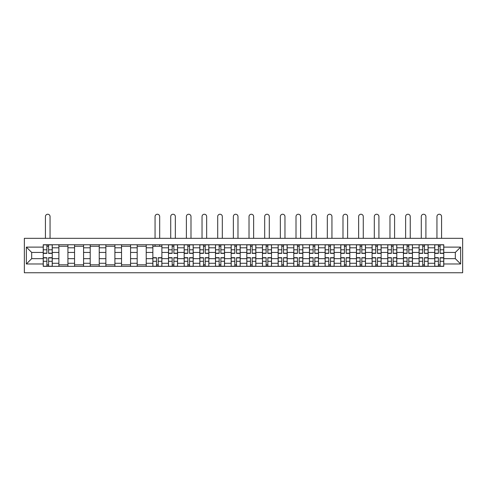<?xml version="1.0" encoding="UTF-8"?>
<svg xmlns="http://www.w3.org/2000/svg" width="487" height="487" viewBox="0 0 487 487"><rect width="100%" height="100%" fill="white"/><g stroke="black" fill="none" stroke-linecap="round" stroke-linejoin="round"><path stroke-width="0.73" d="M24.35 272.763L462.65 272.763L462.65 238.332L24.35 238.332L24.35 272.763M58.884 266.34L58.884 247.816L52.261 247.816L52.261 266.34M52.261 247.816L52.261 244.754M58.884 247.816L58.884 244.754M67.918 244.754L67.918 266.34M74.548 266.34L74.548 244.754M83.581 244.754L83.581 266.34M90.205 266.34L90.205 244.754M99.238 244.754L99.238 266.34M105.868 266.34L105.868 244.754M114.902 244.754L114.902 266.34M121.525 266.34L121.525 244.754M130.565 244.754L130.565 266.34M137.188 266.34L137.188 244.754M146.222 244.754L146.222 266.34M152.851 266.34L152.851 244.754M161.885 244.754L161.885 266.34M168.508 266.34L168.508 244.754M177.542 244.754L177.542 266.34M184.171 266.34L184.171 244.754M193.205 244.754L193.205 266.34M199.828 266.34L199.828 244.754M208.868 244.754L208.868 266.34M215.491 266.34L215.491 244.754M224.525 244.754L224.525 266.34M231.155 266.34L231.155 244.754M240.188 244.754L240.188 266.34M246.812 266.34L246.812 244.754M255.845 244.754L255.845 266.34M262.475 266.34L262.475 244.754M271.509 244.754L271.509 266.34M278.132 266.34L278.132 244.754M287.172 244.754L287.172 266.34M293.795 266.34L293.795 244.754M302.829 244.754L302.829 266.34M309.458 266.34L309.458 244.754M318.492 244.754L318.492 266.34M325.115 266.34L325.115 244.754M334.149 244.754L334.149 266.34M340.778 266.34L340.778 244.754M349.812 244.754L349.812 266.34M356.435 266.34L356.435 244.754M365.475 244.754L365.475 266.34M372.098 266.34L372.098 244.754M381.132 244.754L381.132 266.34M387.762 266.34L387.762 244.754M396.795 244.754L396.795 266.34M403.419 266.34L403.419 244.754M412.452 244.754L412.452 266.34M419.082 266.34L419.082 244.754M428.116 244.754L428.116 266.34M434.739 266.34L434.739 244.754M434.739 258.658L428.116 258.658M419.082 258.658L412.452 258.658M403.419 258.658L396.795 258.658M387.762 258.658L381.132 258.658M372.098 258.658L365.475 258.658M356.435 258.658L349.812 258.658M340.778 258.658L334.149 258.658M325.115 258.658L318.492 258.658M309.458 258.658L302.829 258.658M293.795 258.658L287.172 258.658M278.132 258.658L271.509 258.658M262.475 258.658L255.845 258.658M246.812 258.658L240.188 258.658M231.155 258.658L224.525 258.658M215.491 258.658L208.868 258.658M199.828 258.658L193.205 258.658M184.171 258.658L177.542 258.658M168.508 258.658L161.885 258.658M152.851 258.658L146.222 258.658M137.188 258.658L130.565 258.658M121.525 258.658L114.902 258.658M105.868 258.658L99.238 258.658M90.205 258.658L83.581 258.658M74.548 258.658L67.918 258.658M58.884 258.658L52.261 258.658M434.739 252.436L428.116 252.436M419.082 252.436L412.452 252.436M403.419 252.436L396.795 252.436M387.762 252.436L381.132 252.436M372.098 252.436L365.475 252.436M356.435 252.436L349.812 252.436M340.778 252.436L334.149 252.436M325.115 252.436L318.492 252.436M309.458 252.436L302.829 252.436M293.795 252.436L287.172 252.436M278.132 252.436L271.509 252.436M262.475 252.436L255.845 252.436M246.812 252.436L240.188 252.436M231.155 252.436L224.525 252.436M215.491 252.436L208.868 252.436M199.828 252.436L193.205 252.436M184.171 252.436L177.542 252.436M168.508 252.436L161.885 252.436M152.851 252.436L146.222 252.436M137.188 252.436L130.565 252.436M121.525 252.436L114.902 252.436M105.868 252.436L99.238 252.436M90.205 252.436L83.581 252.436M74.548 252.436L67.918 252.436M58.884 252.436L52.261 252.436M31.679 258.658L43.221 258.658L43.221 252.436L31.679 252.436L31.679 258.658L26.359 263.978L26.359 247.116L43.221 247.116L43.221 252.436M443.779 252.436L443.779 258.658L455.321 258.658L455.321 252.436L443.779 252.436L443.779 244.754L43.221 244.754L43.221 247.116M443.779 247.116L460.641 247.116L460.641 263.978L443.779 263.978L443.779 258.658M43.221 258.658L43.221 266.34L443.779 266.34L443.779 263.978M43.221 263.978L26.359 263.978M48.597 264.831L46.886 264.831M46.886 246.264L48.597 246.264M67.918 264.831L58.884 264.831M58.884 246.264L67.918 246.264M83.581 264.831L74.548 264.831M74.548 246.264L83.581 246.264M99.238 264.831L90.205 264.831M90.205 246.264L99.238 246.264M114.902 264.831L105.868 264.831M105.868 246.264L114.902 246.264M130.565 264.831L121.525 264.831M121.525 246.264L130.565 246.264M146.222 264.831L137.188 264.831M137.188 246.264L146.222 246.264M158.22 264.831L156.51 264.831M152.851 246.264L161.885 246.264M173.877 264.831L172.173 264.831M172.173 246.264L173.877 246.264M189.54 264.831L187.836 264.831M187.836 246.264L189.54 246.264M205.204 264.831L203.493 264.831M203.493 246.264L205.204 246.264M220.861 264.831L219.156 264.831M219.156 246.264L220.861 246.264M236.524 264.831L234.819 264.831M234.819 246.264L236.524 246.264M252.181 264.831L250.476 264.831M250.476 246.264L252.181 246.264M267.844 264.831L266.139 264.831M266.139 246.264L267.844 246.264M283.507 264.831L281.796 264.831M281.796 246.264L283.507 246.264M299.164 264.831L297.46 264.831M297.46 246.264L299.164 246.264M314.827 264.831L313.123 264.831M313.123 246.264L314.827 246.264M330.49 264.831L328.78 264.831M328.78 246.264L330.49 246.264M346.147 264.831L344.443 264.831M344.443 246.264L346.147 246.264M361.811 264.831L360.1 264.831M360.1 246.264L361.811 246.264M377.468 264.831L375.763 264.831M375.763 246.264L377.468 246.264M393.131 264.831L391.426 264.831M391.426 246.264L393.131 246.264M408.794 264.831L407.083 264.831M407.083 246.264L408.794 246.264M424.451 264.831L422.746 264.831M422.746 246.264L424.451 246.264M440.114 264.831L438.403 264.831M438.403 246.264L440.114 246.264M26.359 247.116L31.679 252.436M455.321 258.658L460.641 263.978M455.321 252.436L460.641 247.116M50.051 238.332L50.051 216.545A2.307 2.307 0 0 0 47.738 214.237A2.307 2.307 0 0 0 45.431 216.545L45.431 238.332M48.597 253.386L48.597 244.858L52.206 244.858L52.206 253.386L48.597 253.386M46.886 246.16L48.597 246.16M46.886 244.858L43.276 244.858L43.276 253.386L46.886 253.386L46.886 244.858L48.597 244.858M46.886 257.702L46.886 266.237L43.276 266.237L43.276 257.702L46.886 257.702M48.597 264.934L46.886 264.934M48.597 266.237L52.206 266.237L52.206 257.702L48.597 257.702L48.597 266.237L46.886 266.237M175.338 238.332L175.338 216.545A2.307 2.307 0 0 0 173.025 214.237A2.307 2.307 0 0 0 170.718 216.545L170.718 238.332M173.877 253.386L173.877 244.858L177.493 244.858L177.493 253.386L173.877 253.386M172.173 246.16L173.877 246.16M172.173 244.858L168.557 244.858L168.557 253.386L172.173 253.386L172.173 244.858L173.877 244.858M190.995 238.332L190.995 216.545A2.307 2.307 0 0 0 188.688 214.237A2.307 2.307 0 0 0 186.381 216.545L186.381 238.332M189.54 253.386L189.54 244.858L193.156 244.858L193.156 253.386L189.54 253.386M187.836 246.16L189.54 246.16M187.836 244.858L184.22 244.858L184.22 253.386L187.836 253.386L187.836 244.858L189.54 244.858M206.658 238.332L206.658 216.545A2.307 2.307 0 0 0 204.345 214.237A2.307 2.307 0 0 0 202.038 216.545L202.038 238.332M205.204 253.386L205.204 244.858L208.813 244.858L208.813 253.386L205.204 253.386M203.493 246.16L205.204 246.16M203.493 244.858L199.883 244.858L199.883 253.386L203.493 253.386L203.493 244.858L205.204 244.858M159.675 238.332L159.675 216.545A2.307 2.307 0 0 0 157.368 214.237A2.307 2.307 0 0 0 155.055 216.545L155.055 238.332M156.51 257.702L156.51 266.237L152.9 266.237L152.9 257.702L156.51 257.702M158.22 264.934L156.51 264.934M158.22 266.237L161.836 266.237L161.836 257.702L158.22 257.702L158.22 266.237L156.51 266.237M159.675 244.754L159.675 246.264M155.055 244.754L155.055 246.264M172.173 257.702L172.173 266.237L168.557 266.237L168.557 257.702L172.173 257.702M173.877 264.934L172.173 264.934M173.877 266.237L177.493 266.237L177.493 257.702L173.877 257.702L173.877 266.237L172.173 266.237M187.836 257.702L187.836 266.237L184.22 266.237L184.22 257.702L187.836 257.702M189.54 264.934L187.836 264.934M189.54 266.237L193.156 266.237L193.156 257.702L189.54 257.702L189.54 266.237L187.836 266.237M203.493 257.702L203.493 266.237L199.883 266.237L199.883 257.702L203.493 257.702M205.204 264.934L203.493 264.934M205.204 266.237L208.813 266.237L208.813 257.702L205.204 257.702L205.204 266.237L203.493 266.237M222.315 238.332L222.315 216.545A2.307 2.307 0 0 0 220.008 214.237A2.307 2.307 0 0 0 217.701 216.545L217.701 238.332M220.861 253.386L220.861 244.858L224.477 244.858L224.477 253.386L220.861 253.386M219.156 246.16L220.861 246.16M219.156 244.858L215.54 244.858L215.54 253.386L219.156 253.386L219.156 244.858L220.861 244.858M219.156 257.702L219.156 266.237L215.54 266.237L215.54 257.702L219.156 257.702M220.861 264.934L219.156 264.934M220.861 266.237L224.477 266.237L224.477 257.702L220.861 257.702L220.861 266.237L219.156 266.237M237.979 238.332L237.979 216.545A2.307 2.307 0 0 0 235.671 214.237A2.307 2.307 0 0 0 233.358 216.545L233.358 238.332M236.524 253.386L236.524 244.858L240.14 244.858L240.14 253.386L236.524 253.386M234.819 246.16L236.524 246.16M234.819 244.858L231.203 244.858L231.203 253.386L234.819 253.386L234.819 244.858L236.524 244.858M253.642 238.332L253.642 216.545A2.307 2.307 0 0 0 251.329 214.237A2.307 2.307 0 0 0 249.021 216.545L249.021 238.332M252.181 253.386L252.181 244.858L255.797 244.858L255.797 253.386L252.181 253.386M250.476 246.16L252.181 246.16M250.476 244.858L246.86 244.858L246.86 253.386L250.476 253.386L250.476 244.858L252.181 244.858M269.299 238.332L269.299 216.545A2.307 2.307 0 0 0 266.992 214.237A2.307 2.307 0 0 0 264.685 216.545L264.685 238.332M267.844 253.386L267.844 244.858L271.46 244.858L271.46 253.386L267.844 253.386M266.139 246.16L267.844 246.16M266.139 244.858L262.523 244.858L262.523 253.386L266.139 253.386L266.139 244.858L267.844 244.858M284.962 238.332L284.962 216.545A2.307 2.307 0 0 0 282.655 214.237A2.307 2.307 0 0 0 280.342 216.545L280.342 238.332M283.507 253.386L283.507 244.858L287.117 244.858L287.117 253.386L283.507 253.386M281.796 246.16L283.507 246.16M281.796 244.858L278.187 244.858L278.187 253.386L281.796 253.386L281.796 244.858L283.507 244.858M300.619 238.332L300.619 216.545A2.307 2.307 0 0 0 298.312 214.237A2.307 2.307 0 0 0 296.005 216.545L296.005 238.332M299.164 253.386L299.164 244.858L302.78 244.858L302.78 253.386L299.164 253.386M297.46 246.16L299.164 246.16M297.46 244.858L293.844 244.858L293.844 253.386L297.46 253.386L297.46 244.858L299.164 244.858M316.282 238.332L316.282 216.545A2.307 2.307 0 0 0 313.975 214.237A2.307 2.307 0 0 0 311.662 216.545L311.662 238.332M314.827 253.386L314.827 244.858L318.443 244.858L318.443 253.386L314.827 253.386M313.123 246.16L314.827 246.16M313.123 244.858L309.507 244.858L309.507 253.386L313.123 253.386L313.123 244.858L314.827 244.858M331.945 238.332L331.945 216.545A2.307 2.307 0 0 0 329.632 214.237A2.307 2.307 0 0 0 327.325 216.545L327.325 238.332M330.49 253.386L330.49 244.858L334.1 244.858L334.1 253.386L330.49 253.386M328.78 246.16L330.49 246.16M328.78 244.858L325.164 244.858L325.164 253.386L328.78 253.386L328.78 244.858L330.49 244.858M347.602 238.332L347.602 216.545A2.307 2.307 0 0 0 345.295 214.237A2.307 2.307 0 0 0 342.988 216.545L342.988 238.332M346.147 253.386L346.147 244.858L349.763 244.858L349.763 253.386L346.147 253.386M344.443 246.16L346.147 246.16M344.443 244.858L340.827 244.858L340.827 253.386L344.443 253.386L344.443 244.858L346.147 244.858M363.265 238.332L363.265 216.545A2.307 2.307 0 0 0 360.958 214.237A2.307 2.307 0 0 0 358.645 216.545L358.645 238.332M361.811 253.386L361.811 244.858L365.42 244.858L365.42 253.386L361.811 253.386M360.1 246.16L361.811 246.16M360.1 244.858L356.49 244.858L356.49 253.386L360.1 253.386L360.1 244.858L361.811 244.858M378.923 238.332L378.923 216.545A2.307 2.307 0 0 0 376.615 214.237A2.307 2.307 0 0 0 374.308 216.545L374.308 238.332M377.468 253.386L377.468 244.858L381.084 244.858L381.084 253.386L377.468 253.386M375.763 246.16L377.468 246.16M375.763 244.858L372.147 244.858L372.147 253.386L375.763 253.386L375.763 244.858L377.468 244.858M394.586 238.332L394.586 216.545A2.307 2.307 0 0 0 392.279 214.237A2.307 2.307 0 0 0 389.965 216.545L389.965 238.332M393.131 253.386L393.131 244.858L396.747 244.858L396.747 253.386L393.131 253.386M391.426 246.16L393.131 246.16M391.426 244.858L387.81 244.858L387.81 253.386L391.426 253.386L391.426 244.858L393.131 244.858M410.249 238.332L410.249 216.545A2.307 2.307 0 0 0 407.936 214.237A2.307 2.307 0 0 0 405.628 216.545L405.628 238.332M408.794 253.386L408.794 244.858L412.404 244.858L412.404 253.386L408.794 253.386M407.083 246.16L408.794 246.16M407.083 244.858L403.473 244.858L403.473 253.386L407.083 253.386L407.083 244.858L408.794 244.858M425.906 238.332L425.906 216.545A2.307 2.307 0 0 0 423.599 214.237A2.307 2.307 0 0 0 421.292 216.545L421.292 238.332M424.451 253.386L424.451 244.858L428.067 244.858L428.067 253.386L424.451 253.386M422.746 246.16L424.451 246.16M422.746 244.858L419.13 244.858L419.13 253.386L422.746 253.386L422.746 244.858L424.451 244.858M234.819 257.702L234.819 266.237L231.203 266.237L231.203 257.702L234.819 257.702M236.524 264.934L234.819 264.934M236.524 266.237L240.14 266.237L240.14 257.702L236.524 257.702L236.524 266.237L234.819 266.237M250.476 257.702L250.476 266.237L246.86 266.237L246.86 257.702L250.476 257.702M252.181 264.934L250.476 264.934M252.181 266.237L255.797 266.237L255.797 257.702L252.181 257.702L252.181 266.237L250.476 266.237M266.139 257.702L266.139 266.237L262.523 266.237L262.523 257.702L266.139 257.702M267.844 264.934L266.139 264.934M267.844 266.237L271.46 266.237L271.46 257.702L267.844 257.702L267.844 266.237L266.139 266.237M281.796 257.702L281.796 266.237L278.187 266.237L278.187 257.702L281.796 257.702M283.507 264.934L281.796 264.934M283.507 266.237L287.117 266.237L287.117 257.702L283.507 257.702L283.507 266.237L281.796 266.237M297.46 257.702L297.46 266.237L293.844 266.237L293.844 257.702L297.46 257.702M299.164 264.934L297.46 264.934M299.164 266.237L302.78 266.237L302.78 257.702L299.164 257.702L299.164 266.237L297.46 266.237M313.123 257.702L313.123 266.237L309.507 266.237L309.507 257.702L313.123 257.702M314.827 264.934L313.123 264.934M314.827 266.237L318.443 266.237L318.443 257.702L314.827 257.702L314.827 266.237L313.123 266.237M328.78 257.702L328.78 266.237L325.164 266.237L325.164 257.702L328.78 257.702M330.49 264.934L328.78 264.934M330.49 266.237L334.1 266.237L334.1 257.702L330.49 257.702L330.49 266.237L328.78 266.237M344.443 257.702L344.443 266.237L340.827 266.237L340.827 257.702L344.443 257.702M346.147 264.934L344.443 264.934M346.147 266.237L349.763 266.237L349.763 257.702L346.147 257.702L346.147 266.237L344.443 266.237M360.1 257.702L360.1 266.237L356.49 266.237L356.49 257.702L360.1 257.702M361.811 264.934L360.1 264.934M361.811 266.237L365.42 266.237L365.42 257.702L361.811 257.702L361.811 266.237L360.1 266.237M375.763 257.702L375.763 266.237L372.147 266.237L372.147 257.702L375.763 257.702M377.468 264.934L375.763 264.934M377.468 266.237L381.084 266.237L381.084 257.702L377.468 257.702L377.468 266.237L375.763 266.237M391.426 257.702L391.426 266.237L387.81 266.237L387.81 257.702L391.426 257.702M393.131 264.934L391.426 264.934M393.131 266.237L396.747 266.237L396.747 257.702L393.131 257.702L393.131 266.237L391.426 266.237M407.083 257.702L407.083 266.237L403.473 266.237L403.473 257.702L407.083 257.702M408.794 264.934L407.083 264.934M408.794 266.237L412.404 266.237L412.404 257.702L408.794 257.702L408.794 266.237L407.083 266.237M422.746 257.702L422.746 266.237L419.13 266.237L419.13 257.702L422.746 257.702M424.451 264.934L422.746 264.934M424.451 266.237L428.067 266.237L428.067 257.702L424.451 257.702L424.451 266.237L422.746 266.237M441.569 238.332L441.569 216.545A2.307 2.307 0 0 0 439.262 214.237A2.307 2.307 0 0 0 436.949 216.545L436.949 238.332M440.114 253.386L440.114 244.858L443.724 244.858L443.724 253.386L440.114 253.386M438.403 246.16L440.114 246.16M438.403 244.858L434.794 244.858L434.794 253.386L438.403 253.386L438.403 244.858L440.114 244.858M438.403 257.702L438.403 266.237L434.794 266.237L434.794 257.702L438.403 257.702M440.114 264.934L438.403 264.934M440.114 266.237L443.724 266.237L443.724 257.702L440.114 257.702L440.114 266.237L438.403 266.237M419.082 247.816L412.452 247.816M403.419 247.816L396.795 247.816M387.762 247.816L381.132 247.816M372.098 247.816L365.475 247.816M356.435 247.816L349.812 247.816M340.778 247.816L334.149 247.816M325.115 247.816L318.492 247.816M309.458 247.816L302.829 247.816M293.795 247.816L287.172 247.816M278.132 247.816L271.509 247.816M262.475 247.816L255.845 247.816M246.812 247.816L240.188 247.816M231.155 247.816L224.525 247.816M215.491 247.816L208.868 247.816M199.828 247.816L193.205 247.816M184.171 247.816L177.542 247.816M168.508 247.816L161.885 247.816M152.851 247.816L146.222 247.816M137.188 247.816L130.565 247.816M121.525 247.816L114.902 247.816M105.868 247.816L99.238 247.816M90.205 247.816L83.581 247.816M74.548 247.816L67.918 247.816M434.739 247.816L428.116 247.816M419.082 263.278L412.452 263.278M403.419 263.278L396.795 263.278M387.762 263.278L381.132 263.278M372.098 263.278L365.475 263.278M356.435 263.278L349.812 263.278M340.778 263.278L334.149 263.278M325.115 263.278L318.492 263.278M309.458 263.278L302.829 263.278M293.795 263.278L287.172 263.278M278.132 263.278L271.509 263.278M262.475 263.278L255.845 263.278M246.812 263.278L240.188 263.278M231.155 263.278L224.525 263.278M215.491 263.278L208.868 263.278M199.828 263.278L193.205 263.278M184.171 263.278L177.542 263.278M168.508 263.278L161.885 263.278M152.851 263.278L146.222 263.278M137.188 263.278L130.565 263.278M121.525 263.278L114.902 263.278M105.868 263.278L99.238 263.278M90.205 263.278L83.581 263.278M74.548 263.278L67.918 263.278M58.884 263.278L52.261 263.278M434.739 263.278L428.116 263.278M48.597 253.173L52.206 253.173M48.597 249.788L52.206 249.788M43.276 253.173L46.886 253.173M43.276 249.788L46.886 249.788M46.886 257.915L43.276 257.915M46.886 261.306L43.276 261.306M52.206 257.915L48.597 257.915M52.206 261.306L48.597 261.306M173.877 253.173L177.493 253.173M173.877 249.788L177.493 249.788M168.557 253.173L172.173 253.173M168.557 249.788L172.173 249.788M189.54 253.173L193.156 253.173M189.54 249.788L193.156 249.788M184.22 253.173L187.836 253.173M184.22 249.788L187.836 249.788M205.204 253.173L208.813 253.173M205.204 249.788L208.813 249.788M199.883 253.173L203.493 253.173M199.883 249.788L203.493 249.788M156.51 257.915L152.9 257.915M156.51 261.306L152.9 261.306M161.836 257.915L158.22 257.915M161.836 261.306L158.22 261.306M172.173 257.915L168.557 257.915M172.173 261.306L168.557 261.306M177.493 257.915L173.877 257.915M177.493 261.306L173.877 261.306M187.836 257.915L184.22 257.915M187.836 261.306L184.22 261.306M193.156 257.915L189.54 257.915M193.156 261.306L189.54 261.306M203.493 257.915L199.883 257.915M203.493 261.306L199.883 261.306M208.813 257.915L205.204 257.915M208.813 261.306L205.204 261.306M220.861 253.173L224.477 253.173M220.861 249.788L224.477 249.788M215.54 253.173L219.156 253.173M215.54 249.788L219.156 249.788M219.156 257.915L215.54 257.915M219.156 261.306L215.54 261.306M224.477 257.915L220.861 257.915M224.477 261.306L220.861 261.306M236.524 253.173L240.14 253.173M236.524 249.788L240.14 249.788M231.203 253.173L234.819 253.173M231.203 249.788L234.819 249.788M252.181 253.173L255.797 253.173M252.181 249.788L255.797 249.788M246.86 253.173L250.476 253.173M246.86 249.788L250.476 249.788M267.844 253.173L271.46 253.173M267.844 249.788L271.46 249.788M262.523 253.173L266.139 253.173M262.523 249.788L266.139 249.788M283.507 253.173L287.117 253.173M283.507 249.788L287.117 249.788M278.187 253.173L281.796 253.173M278.187 249.788L281.796 249.788M299.164 253.173L302.78 253.173M299.164 249.788L302.78 249.788M293.844 253.173L297.46 253.173M293.844 249.788L297.46 249.788M314.827 253.173L318.443 253.173M314.827 249.788L318.443 249.788M309.507 253.173L313.123 253.173M309.507 249.788L313.123 249.788M330.49 253.173L334.1 253.173M330.49 249.788L334.1 249.788M325.164 253.173L328.78 253.173M325.164 249.788L328.78 249.788M346.147 253.173L349.763 253.173M346.147 249.788L349.763 249.788M340.827 253.173L344.443 253.173M340.827 249.788L344.443 249.788M361.811 253.173L365.42 253.173M361.811 249.788L365.42 249.788M356.49 253.173L360.1 253.173M356.49 249.788L360.1 249.788M377.468 253.173L381.084 253.173M377.468 249.788L381.084 249.788M372.147 253.173L375.763 253.173M372.147 249.788L375.763 249.788M393.131 253.173L396.747 253.173M393.131 249.788L396.747 249.788M387.81 253.173L391.426 253.173M387.81 249.788L391.426 249.788M408.794 253.173L412.404 253.173M408.794 249.788L412.404 249.788M403.473 253.173L407.083 253.173M403.473 249.788L407.083 249.788M424.451 253.173L428.067 253.173M424.451 249.788L428.067 249.788M419.13 253.173L422.746 253.173M419.13 249.788L422.746 249.788M234.819 257.915L231.203 257.915M234.819 261.306L231.203 261.306M240.14 257.915L236.524 257.915M240.14 261.306L236.524 261.306M250.476 257.915L246.86 257.915M250.476 261.306L246.86 261.306M255.797 257.915L252.181 257.915M255.797 261.306L252.181 261.306M266.139 257.915L262.523 257.915M266.139 261.306L262.523 261.306M271.46 257.915L267.844 257.915M271.46 261.306L267.844 261.306M281.796 257.915L278.187 257.915M281.796 261.306L278.187 261.306M287.117 257.915L283.507 257.915M287.117 261.306L283.507 261.306M297.46 257.915L293.844 257.915M297.46 261.306L293.844 261.306M302.78 257.915L299.164 257.915M302.78 261.306L299.164 261.306M313.123 257.915L309.507 257.915M313.123 261.306L309.507 261.306M318.443 257.915L314.827 257.915M318.443 261.306L314.827 261.306M328.78 257.915L325.164 257.915M328.78 261.306L325.164 261.306M334.1 257.915L330.49 257.915M334.1 261.306L330.49 261.306M344.443 257.915L340.827 257.915M344.443 261.306L340.827 261.306M349.763 257.915L346.147 257.915M349.763 261.306L346.147 261.306M360.1 257.915L356.49 257.915M360.1 261.306L356.49 261.306M365.42 257.915L361.811 257.915M365.42 261.306L361.811 261.306M375.763 257.915L372.147 257.915M375.763 261.306L372.147 261.306M381.084 257.915L377.468 257.915M381.084 261.306L377.468 261.306M391.426 257.915L387.81 257.915M391.426 261.306L387.81 261.306M396.747 257.915L393.131 257.915M396.747 261.306L393.131 261.306M407.083 257.915L403.473 257.915M407.083 261.306L403.473 261.306M412.404 257.915L408.794 257.915M412.404 261.306L408.794 261.306M422.746 257.915L419.13 257.915M422.746 261.306L419.13 261.306M428.067 257.915L424.451 257.915M428.067 261.306L424.451 261.306M440.114 253.173L443.724 253.173M440.114 249.788L443.724 249.788M434.794 253.173L438.403 253.173M434.794 249.788L438.403 249.788M438.403 257.915L434.794 257.915M438.403 261.306L434.794 261.306M443.724 257.915L440.114 257.915M443.724 261.306L440.114 261.306"/></g></svg>
